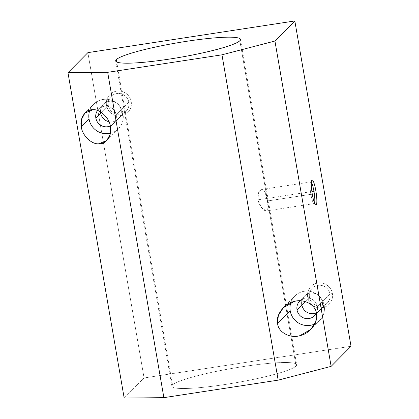 <?xml version="1.0" encoding="UTF-8"?>
<svg xmlns="http://www.w3.org/2000/svg" width="419" height="419" viewBox="0 0 419 419"><rect width="100%" height="100%" fill="white"/><g stroke="black" fill="none" stroke-linecap="round" stroke-linejoin="round"><path stroke-width="0.31" stroke-dasharray="2.1 1.57" d="M296.06 366.054L239.862 40.722L296.06 366.054A63.316 7.385 170.2 0 1 230.476 383.642A63.316 7.385 170.2 0 1 171.89 386.287A63.316 7.385 170.2 0 1 172.502 384.972A63.316 7.385 170.2 0 1 238.086 367.384A63.316 7.385 170.2 0 1 296.673 364.734A63.316 7.385 170.2 0 1 296.06 366.054A63.316 7.385 -9.8 0 0 243.125 366.588A63.316 7.385 -9.8 0 0 172.502 384.972L116.718 61.996L172.502 384.972A63.316 7.385 -9.8 0 0 225.438 384.438A63.316 7.385 -9.8 0 0 296.06 366.054M257.832 199.842C257.104 185.978 266.222 186.198 267.453 200.989C271.24 215.251 261.791 213.14 257.832 199.842L311.888 191.567L257.832 199.842L261.933 208.143L266.474 210.909L268.055 208.044L267.453 200.989L265.096 192.394L261.697 189.482L258.638 192.515L257.832 199.842M324.201 305.708L316.465 313.517L324.201 305.708A17.415 17.064 -135.3 0 0 308.442 291.142A17.415 17.064 -135.3 0 0 290.817 302.654A17.415 17.064 44.7 0 1 294.84 296.055A17.415 17.064 44.7 0 1 312.302 291.943A17.415 17.064 44.7 0 1 324.201 305.708A17.415 17.064 44.7 0 1 319.582 320.566A17.415 17.064 44.7 0 1 314.769 323.955A17.415 17.064 -135.3 0 0 324.201 305.708M322.269 301.842L317.403 306.75A10.449 10.239 -135.3 0 0 299.952 300.8A10.449 10.239 44.7 0 1 317.403 306.75L322.269 301.842A10.449 10.239 -135.3 0 0 301.984 300.921A10.449 10.239 44.7 0 1 322.269 301.842A10.449 10.239 44.7 0 1 316.345 312.904A10.449 10.239 -135.3 0 0 322.269 301.842M329.999 294.096L322.342 301.832A10.522 10.313 -135.3 0 0 304.603 295.997A10.522 10.313 -135.3 0 0 301.811 304.974L301.811 304.974A10.522 10.313 -135.3 0 0 319.55 310.809A10.522 10.313 -135.3 0 0 322.342 301.832L329.999 294.096A10.522 10.313 -135.3 0 0 317.953 285.37A10.522 10.313 -135.3 0 0 309.468 297.244A10.522 10.313 44.7 0 1 322.808 285.779A10.522 10.313 44.7 0 1 329.999 294.096L332.387 293.478L329.999 294.096A10.522 10.313 44.7 0 1 316.659 305.561A10.522 10.313 44.7 0 1 309.468 297.244L307.677 297.26A12.664 12.413 44.7 0 1 317.89 282.977A12.664 12.413 44.7 0 1 332.387 293.478A12.664 12.413 44.7 0 1 322.174 307.761A12.664 12.413 44.7 0 1 307.677 297.26L309.468 297.244A10.522 10.313 -135.3 0 0 321.514 305.97A10.522 10.313 -135.3 0 0 329.999 294.096M305.205 301.544L309.468 297.244L305.205 301.544M123.029 113.889L110.427 126.606L123.029 113.889A17.415 17.064 -135.3 0 0 107.641 99.361A17.415 17.064 -135.3 0 0 89.886 110.139A17.415 17.064 44.7 0 1 93.673 104.237A17.415 17.064 44.7 0 1 111.129 100.125A17.415 17.064 44.7 0 1 123.029 113.889A17.415 17.064 44.7 0 1 118.409 128.743A17.415 17.064 44.7 0 1 110.427 133.247A17.415 17.064 -135.3 0 0 123.029 113.889M121.096 110.019L116.236 114.932A10.449 10.239 -135.3 0 0 97.501 110.48A10.449 10.239 44.7 0 1 116.236 114.932L121.096 110.019A10.449 10.239 -135.3 0 0 109.752 101.283A10.449 10.239 -135.3 0 0 100.57 111.904A10.449 10.239 44.7 0 1 113.958 101.765A10.449 10.239 44.7 0 1 118.326 118.933A10.449 10.239 44.7 0 1 108.961 121.699A10.449 10.239 -135.3 0 0 121.096 110.019M128.827 102.278L121.17 110.008A10.522 10.313 -135.3 0 0 103.43 104.179A10.522 10.313 -135.3 0 0 100.639 113.156L100.639 113.156A10.522 10.313 -135.3 0 0 118.378 118.986A10.522 10.313 -135.3 0 0 121.17 110.008L128.827 102.278A10.522 10.313 -135.3 0 0 116.786 93.552A10.522 10.313 -135.3 0 0 108.296 105.42A10.522 10.313 44.7 0 1 121.636 93.961A10.522 10.313 44.7 0 1 128.827 102.278L131.215 101.66L128.827 102.278A10.522 10.313 44.7 0 1 115.487 113.738A10.522 10.313 44.7 0 1 108.296 105.42L106.505 105.441A12.664 12.413 44.7 0 1 116.723 91.153A12.664 12.413 44.7 0 1 131.215 101.66A12.664 12.413 44.7 0 1 121.002 115.943A12.664 12.413 44.7 0 1 106.505 105.441L108.296 105.42A10.522 10.313 -135.3 0 0 120.342 114.146A10.522 10.313 -135.3 0 0 128.827 102.278M101.372 112.412L108.296 105.42L101.372 112.412M310.882 194.337L267.453 200.989L310.882 194.337A10.952 1.76 -98.7 0 1 310.489 182.16A10.952 1.76 -98.7 0 1 311.364 182.412A10.952 1.76 81.3 0 0 310.751 181.972A10.952 1.76 81.3 0 0 310.882 194.337L312.312 194.327L310.882 194.337A10.952 1.76 81.3 0 0 314.067 203.618A10.952 1.76 81.3 0 0 314.517 203.021A10.952 1.76 -98.7 0 1 313.763 203.519A10.952 1.76 -98.7 0 1 310.882 194.337M100.639 113.156A10.522 10.313 44.7 0 1 109.123 101.283A10.522 10.313 44.7 0 1 121.17 110.008A10.522 10.313 44.7 0 1 112.685 121.882A10.522 10.313 44.7 0 1 100.639 113.156M110.312 125.993A10.449 10.239 -135.3 0 0 116.236 114.932A10.449 10.239 44.7 0 1 110.312 125.993M301.811 304.974A10.522 10.313 44.7 0 1 310.296 293.106A10.522 10.313 44.7 0 1 322.342 301.832A10.522 10.313 44.7 0 1 313.852 313.7A10.522 10.313 44.7 0 1 301.811 304.974M316.408 313.229A10.449 10.239 -135.3 0 0 317.403 306.75A10.449 10.239 44.7 0 1 316.408 313.229M144.068 377.969L124.176 398.05L144.068 377.969L87.875 52.637L144.068 377.969L351.022 346.277L144.068 377.969M131.215 101.66A12.664 12.413 -135.3 0 0 116.723 91.153A12.664 12.413 -135.3 0 0 106.505 105.441A12.664 12.413 -135.3 0 0 121.002 115.943A12.664 12.413 -135.3 0 0 131.215 101.66M332.387 293.478A12.664 12.413 -135.3 0 0 317.89 282.977A12.664 12.413 -135.3 0 0 307.677 297.26A12.664 12.413 -135.3 0 0 322.174 307.761A12.664 12.413 -135.3 0 0 332.387 293.478M240.48 39.407L296.673 364.734M283.244 307.766L294.84 296.055M299.789 300.957L304.655 296.05M304.603 295.997L312.26 288.267M84.931 113.057L93.673 104.237M98.617 109.139L103.483 104.231M103.43 104.179L111.087 96.449M261.697 189.482L310.751 181.972M310.489 182.16L311.862 180.238M315.643 204.943L313.763 203.519M314.067 203.618L266.474 210.909M126.035 111.255L118.378 118.986M118.326 118.933L113.465 123.846M118.409 128.743L106.814 140.454M327.208 303.073L319.55 310.809M319.498 310.757L314.632 315.664M319.582 320.566L310.84 329.386M171.89 386.287L115.691 60.959"/><path stroke-width="0.63" d="M239.862 40.722A63.316 7.385 -9.8 0 0 240.48 39.407A63.316 7.385 -9.8 0 0 181.893 42.052A63.316 7.385 -9.8 0 0 116.309 59.639L116.718 61.996L116.309 59.639A63.316 7.385 -9.8 0 0 115.691 60.959A63.316 7.385 -9.8 0 0 174.283 58.309A63.316 7.385 -9.8 0 0 239.862 40.722A63.316 7.385 170.2 0 1 169.245 59.11A63.316 7.385 170.2 0 1 116.309 59.639A63.316 7.385 170.2 0 1 186.932 41.256A63.316 7.385 170.2 0 1 239.862 40.722M316.465 313.517C315.874 304.859 303.576 298.27 294.101 301.533L283.244 307.766L278.295 315.664L277.624 323.63L290.226 310.914A17.415 17.064 44.7 0 1 290.817 302.654A17.415 17.064 -135.3 0 0 290.226 310.914A17.415 17.064 -135.3 0 0 314.769 323.955A17.415 17.064 44.7 0 1 290.226 310.914L277.624 323.63C278.211 332.288 290.508 338.877 299.988 335.614L310.84 329.386L315.795 321.483L316.465 313.517C318.786 321.724 309.725 333.875 299.988 335.614C290.508 338.877 278.211 332.288 277.624 323.63C275.299 315.423 284.36 303.272 294.101 301.533C303.576 298.27 315.874 304.859 316.465 313.517M299.952 300.8A10.449 10.239 -135.3 0 0 297.019 309.871L301.884 304.964A10.449 10.239 44.7 0 1 301.984 300.921A10.449 10.239 -135.3 0 0 316.345 312.904A10.449 10.239 44.7 0 1 301.884 304.964L297.019 309.871A10.449 10.239 -135.3 0 0 316.408 313.229A10.449 10.239 44.7 0 1 297.019 309.871A10.449 10.239 44.7 0 1 299.952 300.8M301.874 304.912L305.205 301.544L301.874 304.912M110.427 126.606C109.626 118.168 100 108.882 92.929 109.715L84.931 113.057L81.496 119.431L81.317 126.905L89.053 119.09A17.415 17.064 44.7 0 1 89.886 110.139A17.415 17.064 -135.3 0 0 89.053 119.09A17.415 17.064 -135.3 0 0 110.427 133.247A17.415 17.064 44.7 0 1 89.053 119.09L81.317 126.905C82.119 135.342 91.745 144.628 98.816 143.796L106.814 140.454L110.249 134.08L110.427 126.606C112.538 135.033 106.148 144.487 98.816 143.796C91.745 144.628 82.119 135.342 81.317 126.905C79.207 118.477 85.596 109.024 92.929 109.715C100 108.882 109.626 118.168 110.427 126.606M97.501 110.48A10.449 10.239 -135.3 0 0 95.846 118.053L100.712 113.14A10.449 10.239 44.7 0 1 100.57 111.904A10.449 10.239 -135.3 0 0 108.961 121.699A10.449 10.239 44.7 0 1 100.712 113.14L95.846 118.053A10.449 10.239 -135.3 0 0 110.312 125.993A10.449 10.239 44.7 0 1 97.501 110.48M100.701 113.088L101.372 112.412L100.701 113.088M311.888 191.567L313.941 191.253A10.952 1.76 81.3 0 0 311.364 182.412A10.952 1.76 -98.7 0 1 313.941 191.253L315.847 190.755A12.664 2.032 81.3 0 0 311.862 180.238A12.664 2.032 81.3 0 0 312.312 194.327A12.664 2.032 81.3 0 0 315.643 204.943A12.664 2.032 81.3 0 0 315.847 190.755L313.941 191.253A10.952 1.76 -98.7 0 1 314.517 203.021A10.952 1.76 81.3 0 0 313.941 191.253L311.888 191.567M124.176 398.05L67.978 72.723L87.875 52.637L294.824 20.95L274.932 41.031L221.965 54.821L107.683 72.319L67.978 72.723L124.176 398.05L163.876 397.652L107.683 72.319L163.876 397.652L278.164 380.148L221.965 54.821L278.164 380.148L331.125 366.363L274.932 41.031L331.125 366.363L351.022 346.277L294.824 20.95L351.022 346.277L331.125 366.363L278.164 380.148L163.876 397.652L124.176 398.05M312.312 194.327A12.664 2.032 -98.7 0 1 311.94 180.149A12.664 2.032 -98.7 0 1 315.847 190.755A12.664 2.032 -98.7 0 1 316.225 204.933A12.664 2.032 -98.7 0 1 312.312 194.327M294.824 20.95L87.875 52.637L67.978 72.723L107.683 72.319L221.965 54.821L274.932 41.031L294.824 20.95"/></g></svg>
